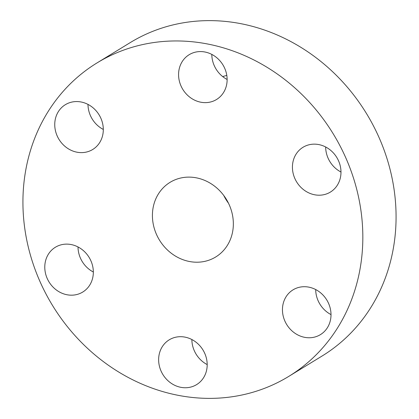 <?xml version="1.0" encoding="UTF-8"?>
<svg xmlns="http://www.w3.org/2000/svg" width="419" height="419" viewBox="0 0 419 419"><rect width="100%" height="100%" fill="white"/><g stroke="black" fill="none" stroke-linecap="round" stroke-linejoin="round"><path stroke-width="0.63" d="M44.843 265.311A26.245 23.501 58.6 0 1 55.366 247.257A26.245 23.501 58.6 0 1 81.166 248.876A26.245 23.501 58.6 0 1 93.275 273.989A26.245 23.501 58.6 0 1 82.753 292.043A26.245 23.501 58.6 0 1 56.953 290.425A26.245 23.501 58.6 0 1 44.843 265.311M54.81 122.751A26.245 23.501 58.6 0 1 65.333 104.698A26.245 23.501 58.6 0 1 91.133 106.316A26.245 23.501 58.6 0 1 103.242 131.43A26.245 23.501 58.6 0 1 92.719 149.483A26.245 23.501 58.6 0 1 66.92 147.865A26.245 23.501 58.6 0 1 54.81 122.751M178.635 72.765A26.245 23.501 58.6 0 1 189.152 54.711A26.245 23.501 58.6 0 1 214.957 56.329A26.245 23.501 58.6 0 1 227.067 81.443A26.245 23.501 58.6 0 1 216.544 99.497A26.245 23.501 58.6 0 1 190.745 97.878A26.245 23.501 58.6 0 1 178.635 72.765M292.488 165.337A26.245 23.501 58.6 0 1 303.01 147.284A26.245 23.501 58.6 0 1 328.81 148.902A26.245 23.501 58.6 0 1 340.919 174.016A26.245 23.501 58.6 0 1 330.397 192.07A26.245 23.501 58.6 0 1 304.597 190.451A26.245 23.501 58.6 0 1 292.488 165.337M282.516 307.897A26.245 23.501 58.6 0 1 293.038 289.843A26.245 23.501 58.6 0 1 318.838 291.467A26.245 23.501 58.6 0 1 330.947 316.575A26.245 23.501 58.6 0 1 320.425 334.629A26.245 23.501 58.6 0 1 294.625 333.011A26.245 23.501 58.6 0 1 282.516 307.897M158.696 357.884A26.245 23.501 58.6 0 1 169.218 339.83A26.245 23.501 58.6 0 1 195.018 341.454A26.245 23.501 58.6 0 1 207.127 366.562A26.245 23.501 58.6 0 1 196.605 384.616A26.245 23.501 58.6 0 1 170.805 382.997A26.245 23.501 58.6 0 1 158.696 357.884M288.738 376.409L321.981 356.082A183.732 164.505 -121.4 0 0 395.63 229.706A183.732 164.505 -121.4 0 0 310.867 53.925A183.732 164.505 -121.4 0 0 130.262 42.591L97.019 62.918A183.732 164.505 -121.4 0 0 23.37 189.294A183.732 164.505 -121.4 0 0 108.133 365.075A183.732 164.505 -121.4 0 0 288.738 376.409A183.732 164.505 -121.4 0 0 362.388 250.038A183.732 164.505 -121.4 0 0 277.629 74.252A183.732 164.505 -121.4 0 0 97.019 62.918M233.242 226.894A43.744 39.166 -121.4 0 0 213.056 185.041A43.744 39.166 -121.4 0 0 170.056 182.344A43.744 39.166 -121.4 0 0 152.521 212.433A43.744 39.166 -121.4 0 0 172.701 254.286A43.744 39.166 -121.4 0 0 215.701 256.983A43.744 39.166 -121.4 0 0 233.242 226.894M223.783 195.516A43.744 39.166 -121.4 0 0 228.455 203.157M226.799 75.425A109.364 97.92 -121.4 0 0 222.678 76.572M93.337 272.01A26.245 23.501 58.6 0 1 78.018 246.964M103.304 129.45A26.245 23.501 58.6 0 1 87.99 104.404M227.129 79.463A26.245 23.501 58.6 0 1 211.81 54.418M340.982 172.036A26.245 23.501 58.6 0 1 325.663 146.99M331.01 314.596A26.245 23.501 58.6 0 1 315.696 289.55M207.19 364.582A26.245 23.501 58.6 0 1 191.871 339.537"/></g></svg>
